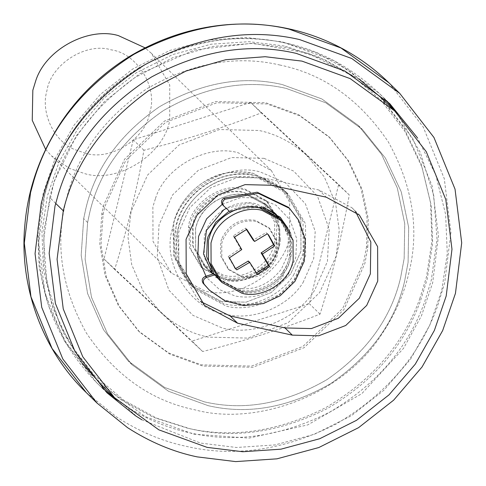 <?xml version="1.0" encoding="UTF-8"?>
<svg xmlns="http://www.w3.org/2000/svg" width="486" height="486" viewBox="0 0 486 486"><rect width="100%" height="100%" fill="white"/><g stroke="black" fill="none" stroke-linecap="round" stroke-linejoin="round"><path stroke-width="0.36" stroke-dasharray="2.43 1.82" d="M366.578 246.469L363.686 262.136L342.709 308.385L302.833 346.506L251.572 366.086L201.435 364.858L168.697 352.97L138.546 331.063L118.262 305.396L105.061 275.368L99.77 243.826L101.835 213.53L103.561 205.475L124.544 159.226L164.414 121.105L215.675 101.525L265.812 102.753L298.55 114.641L328.7 136.548L347.873 160.392L360.922 188.197L367.058 217.667L366.578 246.469L367.805 247.672L364.919 263.339L343.936 309.588L304.06 347.709L252.799 367.282L202.662 366.055L169.93 354.173L139.78 332.266L119.489 306.599L106.288 276.57L101.003 245.023L103.068 214.727L104.788 206.678L125.771 160.429L165.647 122.308L216.908 102.728L267.045 103.955L299.777 115.844L329.927 137.751L349.1 161.589L362.149 189.4L368.285 218.87L367.805 247.672M280.337 239.337C279.93 263.546 247.641 287.439 223.839 279.839L202.328 268.278L190.87 249.227L189.771 228.068C191.654 204.685 223.177 182.918 245.867 190.172L267.379 201.733L278.399 219.405L280.337 239.337L279.11 238.14C278.703 262.343 246.414 286.236 222.612 278.636L201.101 267.075L189.643 248.024L188.538 226.871C190.427 203.482 221.95 181.721 244.634 188.969L266.152 200.53L277.172 218.202L279.11 238.14M208.184 405.67L168.557 391.279L132.058 364.761L107.497 333.688L91.52 297.341L85.117 259.153L87.62 222.479L89.703 212.734C99.108 172.129 123.669 138.085 163.375 110.601C205.153 86.496 246.068 79.09 286.114 88.385L325.742 102.777L362.24 129.294L385.447 158.157L401.248 191.818L408.677 227.491L408.094 262.361L404.595 281.321C395.191 321.926 370.636 355.971 330.93 383.454C289.146 407.56 248.237 414.965 208.184 405.67L168.557 391.279L132.058 364.761L107.497 333.688L91.52 297.341L85.117 259.153L87.62 222.479L89.703 212.734C99.108 172.129 123.669 138.085 163.375 110.601C205.153 86.496 246.068 79.09 286.114 88.385L325.742 102.777L362.24 129.294L385.447 158.157L401.248 191.818L408.677 227.491L408.094 262.361L404.595 281.321C395.191 321.926 370.636 355.971 330.93 383.454C289.146 407.56 248.237 414.965 208.184 405.67M204.248 401.819L164.62 387.433L128.122 360.916L103.561 329.842L87.583 293.495L81.186 255.308L83.683 218.633L85.773 208.889C95.177 168.284 119.732 134.239 159.438 106.756C201.216 82.65 242.131 75.245 282.184 84.54L321.811 98.931L358.303 125.449L381.516 154.311L397.311 187.973L404.741 223.645L404.158 258.509L400.658 277.476C391.254 318.081 366.699 352.125 326.993 379.609C285.215 403.714 244.3 411.12 204.248 401.819L164.62 387.433L128.122 360.916L103.561 329.842L87.583 293.495L81.186 255.308L83.683 218.633L85.773 208.889C95.177 168.284 119.732 134.239 159.438 106.756C201.216 82.65 242.131 75.245 282.184 84.54L321.811 98.931L358.303 125.449L381.516 154.311L397.311 187.973L404.741 223.645L404.158 258.509L400.658 277.476C391.254 318.081 366.699 352.125 326.993 379.609C285.215 403.714 244.3 411.12 204.248 401.819M221.555 301.557L190.773 285.015L173.781 255.581L173.788 222.983C177.554 207.328 186.982 194.042 202.079 183.131C219.314 172.682 236.311 169.389 253.066 173.265L283.848 189.807L300.846 219.241L300.974 251.28L290.707 273.916L271.188 292.572L246.098 302.158L221.555 301.557L190.773 285.015L174.383 257.756L172.809 227.484C175.859 203.002 200.912 175.622 229.678 172.487L253.066 173.265L283.848 189.807L300.846 219.241L300.974 251.28L290.707 273.916L271.188 292.572L246.098 302.158L221.555 301.557M355.503 211.513L351.955 207.765L318.852 189.983L264.092 178.052L237.703 177.408L210.724 187.711L189.74 207.777L178.696 232.12L178.836 266.565L197.109 298.216L200.937 301.685M287.736 228.007L291.108 237.684L290.3 241.22C291.661 252.277 289.152 262.489 282.773 271.862L281.85 275.374C271.31 287.445 258.188 292.9 242.484 291.74L218.354 278.946L213.858 273.727L219.465 280.027L243.589 292.821C259.293 293.981 272.415 288.526 282.955 276.455L283.879 272.944C290.257 263.57 292.766 253.358 291.406 242.301L292.214 238.766L290.592 233.189M208.348 289.182L223.754 299.728L242.842 304.552L262.343 302.486L279.013 294.704L293.848 280.288L303.143 260.156L304.175 238.231L297.572 219.143L288.411 207.279M279.954 217.035L263.369 206.702L259.779 207.133C249.227 204.649 239.051 205.955 229.252 211.052L230.358 212.133M222.788 205.025L229.252 211.052M239.458 289.863L240.564 290.95M282.773 271.862L283.879 272.944M290.3 241.22L291.406 242.301M259.779 207.133L260.885 208.215M278.976 246.876L279.766 229.204L272.804 212.042L279.766 229.204L279.067 246.505L272.336 261.353L259.53 273.594L243.073 279.881L226.98 279.486C247.022 285.798 275.519 267.999 278.976 246.876M272.281 211.319L267.835 206.185L247.647 195.336C229.495 189.862 203.154 203.585 197.164 223.165L195.554 228.317L195.639 249.33L206.787 268.637L211.416 272.537L206.787 268.637L195.639 249.33L195.645 227.946C198.118 217.679 204.302 208.962 214.198 201.811C225.51 194.953 236.658 192.796 247.647 195.336L267.835 206.185L272.281 211.319M245.187 192.936L265.374 203.78L276.522 223.092L276.516 244.47C273.059 265.599 244.561 283.393 224.52 277.081L204.327 266.231L193.179 246.924L193.094 225.911L194.704 220.759C200.694 201.18 227.035 187.462 245.187 192.936M212.753 273.466L226.98 279.486L212.753 273.466M141.888 419.801L200.518 443.08L236.506 447.491L275.064 444.909L314.144 434.369L351.281 415.797L384.049 390.112L410.567 359.118L429.824 325.104L441.762 290.355L447.284 253.552L445.619 214.338L435.729 174.905L417.492 137.872M219.465 280.027L239.325 290.695C258.169 296.521 285.276 280.914 289.863 260.769L290.561 258.26L290.476 237.593L279.511 218.597M221.659 238.936L220.656 242.192L220.711 256.14L228.116 268.958L241.518 276.163C257.702 278.199 269.074 271.461 275.635 255.964L276.103 254.269L276.048 240.321L268.649 227.497L255.241 220.298C239.938 218.147 228.748 224.362 221.659 238.936M242.623 277.245C258.807 279.28 270.18 272.543 276.741 257.045L277.208 255.35L277.154 241.402L269.754 228.578L256.347 221.379C241.044 219.229 229.854 225.443 222.764 240.017L221.762 243.273L221.823 257.222L229.222 270.046L242.623 277.245M306.283 154.949L324.277 176.874L335.547 203.008L339.258 230.37L336.166 256.14L319.624 292.602L288.186 322.655L247.775 338.092L208.245 337.126C191.369 333.688 175.61 325.535 160.963 312.656L142.969 290.737L131.7 264.603L127.988 237.235L131.08 211.471L147.623 175.009L179.061 144.956L219.472 129.519L259.002 130.485C275.878 133.923 291.636 142.076 306.283 154.949M202.668 351.518L114.647 269.414C126.536 231.907 136.293 192.183 143.923 150.229C185.111 139.925 224.234 127.472 261.286 112.867L349.288 194.959C341.658 236.913 331.895 276.643 320.013 314.144C283.162 328.688 244.045 341.148 202.668 351.518L192.019 341.111L309.369 303.744L338.645 184.559L250.636 102.461L133.279 139.828L104.01 259.008L192.019 341.111M45.648 149.39L51.388 155.769L69.48 168.411L84.491 173.557C117.351 183.908 164.068 154.724 169.736 120.091L169.742 85.044L151.468 53.393L144.968 47.798M85.651 153.309L74.394 149.451C52.931 140.533 40.63 111.47 46.905 90.846C50.635 64.632 86.04 41.918 111.063 49.845C137.034 53.065 158.278 87.662 149.694 112.758C145.703 138.85 110.486 161.152 85.651 153.309M155.502 198.428C165.331 166.334 208.512 143.838 238.268 152.811L271.364 170.598L289.638 202.249L289.632 237.296C283.964 271.929 237.247 301.107 204.387 290.756L171.285 272.974L153.011 241.317L152.871 206.872L155.502 198.428M213.226 273.928L218.354 278.946L238.213 289.613C256.165 295.038 282.19 281.345 287.967 261.997L289.456 257.179L289.462 236.882L278.952 218.062M261.954 207.741L258.546 206.848L229.216 211.07M273.211 247.574L274.693 242.751L274.614 222.084L263.649 203.093L243.79 192.42C224.945 186.594 197.838 202.2 193.246 222.351L192.553 224.86L192.638 245.527L203.598 264.518L223.457 275.191C241.408 280.616 267.434 266.923 273.211 247.574M267.956 234.355L266.103 232.612L253.2 240.127M248.48 261.146L256.146 273.138L256.541 273.035M246.366 229.441L245.533 228.128L233.274 235.886L240.521 248.389L228.183 256.62L234.951 268.114M266.103 232.612L267.33 233.815M256.146 273.138L257.38 274.341M228.183 256.62L229.41 257.817M240.4 248.589L241.633 249.786M240.521 248.389L241.749 249.591M240.509 248.158L241.736 249.361M233.274 235.886L234.501 237.089M245.533 228.128L246.76 229.331M253.394 240.236L254.621 241.439M253.619 240.218L254.852 241.421M261.286 112.867L250.636 102.461M143.923 150.229L133.279 139.828M349.288 194.959L338.645 184.559M320.013 314.144L309.369 303.744M114.647 269.414L104.01 259.008M103.068 214.727L101.835 213.53M189.771 228.068L188.538 226.871M87.62 222.479L83.683 218.633L87.62 222.479M293.514 275.21L303.191 253.443L303.057 221.409L286.066 191.97L255.284 175.428C238.529 171.552 221.531 174.845 204.29 185.294C189.2 196.204 179.771 209.49 176.005 225.152L175.993 257.744L192.991 287.183L223.773 303.72C246.396 309.868 278.964 298.489 293.514 275.21M55.683 203.385L49.748 197.583L43.685 239.446L46.759 282.275L59.754 324.757L82.48 363.485M100.894 384.347L145.32 416.63L193.568 434.144L248.905 438.123L307.711 424.922L361.851 393.617L403.556 348.31L421.453 315.833L432.674 282.767L438.457 236.014L432.279 186.32L412.76 138.486L381.109 97.686M359.84 79.759L324.757 59.675L288.441 47.889L251.669 43.485L212.261 46.474L172.451 57.84L134.914 77.596C89.479 110.444 61.09 150.441 49.748 197.583M264.056 158.345L293.587 171.054L317.486 196.162L329.174 229.003L327.412 261.523L314.624 290.312C295.379 321.094 252.301 336.154 222.375 328.02L192.845 315.311L168.94 290.203L157.257 257.355L159.019 224.842L172.597 194.898L198.41 170.221L231.597 157.549L264.056 158.345M279.669 64.978C323.488 73.896 359.689 99.521 388.271 141.839C413.118 186.527 419.843 230.807 408.447 274.687C403.751 294.552 395.088 314.059 382.446 333.208C343.335 395.774 255.776 426.374 194.959 409.844C151.134 400.926 114.933 375.301 86.35 332.983C61.503 288.295 54.778 244.015 66.175 200.135C76.399 156 103.093 118.991 146.25 89.12C191.66 62.919 236.135 54.869 279.669 64.978M264.092 178.052L271.467 185.269M318.852 189.983L326.234 197.195M242.484 291.74L243.589 292.821M281.85 275.374L282.955 276.455M291.108 237.684L292.214 238.766M263.369 206.702L264.475 207.783M116.591 399.662L125.127 405.61C146.25 419.157 167.895 428.239 190.069 432.862C234.738 443.299 281.151 436.464 329.308 412.359C376.091 384.93 407.815 348.262 424.491 302.353L431.313 280.136L437.017 239.179L433.743 195.53L420.256 152.3L396.776 113.038M384.414 98.615L379.287 93.403L334.459 60.835L285.786 43.163C239.027 32.264 190.804 40.119 141.116 66.734C93.306 97.06 62.208 136.177 47.828 184.073L44.542 195.888L38.71 243.055L44.943 293.198L64.638 341.458L96.568 382.622L101.89 387.628M125.127 405.61L133.899 414.187M86.253 392.56L116.834 417.176C139.452 431.677 162.628 441.403 186.369 446.361C234.203 457.533 283.903 450.212 335.474 424.406C385.562 395.033 419.54 355.764 437.394 306.605L444.696 282.816L450.941 232.308L444.271 178.617L423.178 126.943L388.988 82.863M284.328 46.006L248.978 41.675L211.1 44.214L172.712 54.566L136.232 72.809L104.04 98.038L77.997 128.486L59.079 161.899L47.349 196.034L41.966 231.555L43.382 269.396L52.591 307.517L69.747 343.493L94.017 374.973L123.675 400.142L156.516 418.088L190.299 428.816C234.179 439.065 279.772 432.352 327.078 408.671C373.029 381.729 404.194 345.71 420.572 300.609L427.273 278.788L432.655 243.267L431.24 205.432L422.036 167.305L404.881 131.329L380.611 99.849L350.947 74.68L318.105 56.734L284.328 46.006M419.764 298.775L426.526 276.759L431.957 240.916L430.529 202.735L421.24 164.268L403.927 127.97L379.445 96.204L349.513 70.81L316.374 52.701L282.287 41.881L246.621 37.507L208.403 40.071L169.675 50.514L132.86 68.921L100.383 94.381L74.097 125.096L55.015 158.813L43.181 193.258L37.75 229.094L39.178 267.276L48.466 305.743L65.78 342.047L90.262 373.807L120.194 399.206L153.333 417.316L187.414 428.136C231.688 438.475 277.694 431.702 325.426 407.815C371.79 380.623 403.24 344.282 419.764 298.775M274.681 212.977L256.256 203.749C245.266 201.21 234.118 203.367 222.807 210.225C212.911 217.382 206.726 226.093 204.254 236.366L204.248 257.744L215.395 277.05L235.589 287.9C253.485 291.314 268.734 285.082 281.333 269.201L287.676 254.919L288.374 237.618L281.412 220.456M234.349 177.056L257.744 177.833L288.52 194.376L305.518 223.809L305.645 255.849L295.974 277.615C281.424 300.889 248.856 312.273 226.227 306.125L195.451 289.583L179.055 262.325L177.481 232.053C180.531 207.571 205.584 180.191 234.349 177.056M222.205 204.345L240.953 197.516L259.178 198.057L276.224 205.39L290.021 219.885L296.77 238.845L295.755 257.616L288.368 274.232C273.703 292.724 255.952 299.977 235.121 295.998L219.678 289.717L206.52 277.5M303.009 282.652L313.725 258.54L315.195 231.312L305.408 203.804L285.391 182.779L260.666 172.135C226.561 161.364 178.186 191.988 172.706 227.825C160.921 262.288 190.099 309.801 225.765 314.223C250.825 321.033 286.898 308.428 303.009 282.652M139.78 332.266L138.546 331.063M328.7 136.548L329.927 137.751M202.328 268.278L201.101 267.075M267.379 201.733L266.152 200.53M132.058 364.761L128.122 360.916L132.058 364.761M358.303 125.449L362.24 129.294L358.303 125.449M286.066 191.97L288.52 194.376C263.534 171.029 229.811 172.275 207.139 187.681C199.169 193.015 192.632 199.594 187.523 207.413C181.187 217.321 177.59 227.782 176.728 238.79C175.361 258.303 181.6 275.234 195.451 289.583L192.991 287.183C163.825 258.394 169.578 208.688 205.049 185.512C226.269 170.89 259.84 167.937 286.066 191.97M82.638 363.71L63.654 333.262L50.69 299.886L44.117 264.998L43.886 230.121L53.952 181.728L76.29 135.886L104.326 101.659L139.494 73.927L194.594 49.949L252.544 43.224L308.318 53.223L359.986 79.85M197.109 298.216L204.491 305.427M351.955 207.765L359.33 214.982M240.054 290.598L241.159 291.679M279.407 216.495L280.513 217.576M276.443 214.599L265.374 203.78M204.327 266.231L212.668 274.11M107.017 392.84L96.568 382.622C53.903 338.347 34.858 286.224 39.433 226.251C42.282 192.912 53.332 161.358 72.584 131.591C89.169 106.464 110.504 85.718 136.59 69.352C174.103 46.838 213.384 36.687 254.439 38.898C301.302 41.298 342.916 59.468 379.287 93.403L389.742 103.621M273.849 212.273L249.348 202.923L226.294 208.342M228.116 268.958L229.222 270.046M269.754 228.578L268.649 227.497M271.364 170.598L151.468 53.393M171.285 272.974L51.388 155.769M271.747 211.009L263.649 203.093M210.456 271.224L203.598 264.518M267.355 233.742L268.582 234.945M234.325 267.525L235.558 268.728"/><path stroke-width="0.73" d="M148.443 90.821L185.98 71.059L225.79 59.699L265.198 56.71L301.964 61.114L350.206 78.629L394.638 110.911L426.289 151.711L445.808 199.539L451.98 249.239L446.203 295.992L434.369 330.437L415.281 364.148L389 394.869L356.517 420.323L319.709 438.73L280.975 449.173L242.763 451.743L207.091 447.369L158.849 429.849L114.417 397.572L82.772 356.773L63.253 308.938L57.075 259.238L63.277 210.809C74.619 163.66 103.008 123.663 148.443 90.821M200.937 301.685L230.206 316.003L284.972 327.928L311.362 328.579L338.341 318.269L359.324 298.21L370.368 273.867L370.824 241.919L355.503 211.513M237.587 323.214L292.353 335.146L318.737 335.79L345.716 325.486L366.705 305.421L377.743 281.078L377.604 246.633L359.33 214.982L326.234 197.195L271.467 185.269L245.084 184.619L218.105 194.922L197.116 214.988L186.071 239.331L186.217 273.776L204.491 305.427L237.587 323.214L230.206 316.003M229.216 211.07L215.717 222.296L208.002 236.773L207.309 239.282L206.678 256.626L213.858 273.727L214.964 274.809L206.52 277.5C203.379 278.952 202.577 281.187 204.12 284.201L209.454 290.264L224.866 300.816L243.948 305.633L263.448 303.568L280.118 295.786L294.953 281.37L304.248 261.237L305.281 239.312L298.677 220.225L289.516 208.36L258.254 193.306L224.994 199.205C222.266 201.198 221.902 203.5 223.894 206.107L230.358 212.133C240.157 207.036 250.333 205.73 260.885 208.215L264.475 207.783L280.513 217.576L290.592 233.189M214.964 274.809L219.465 280.027L208.5 261.031L208.415 240.363L209.903 235.546C215.675 216.197 241.706 202.504 259.652 207.929L279.511 218.597L282.093 221.124L262.233 210.45C244.288 205.025 218.257 218.718 212.485 238.067L210.997 242.891L211.082 263.558L222.047 282.548L241.907 293.222C260.751 299.048 287.858 283.441 292.444 263.291L293.143 260.782L293.058 240.114L282.093 221.124M222.788 205.025L223.894 206.107L222.788 205.025C220.79 202.419 221.16 200.117 223.888 198.124L224.994 199.205M213.858 273.727L205.414 276.419C202.273 277.87 201.471 280.106 203.014 283.119L209.454 290.264M289.516 208.36L288.411 207.279L257.149 192.225L223.888 198.124M287.736 228.007L279.954 217.035M205.414 276.419L206.52 277.5L197.832 257.137L198.549 236.439L206.69 218.736L222.205 204.345M272.804 212.042L272.281 211.319L272.804 212.042M211.416 272.537L212.753 273.466L211.416 272.537M417.492 137.872L389.742 103.621L344.914 71.053L296.241 53.381C249.482 42.482 201.259 50.337 151.571 76.952C103.755 107.278 72.663 146.395 58.277 194.291L54.997 206.107L49.165 253.273L55.392 303.416L75.087 351.676L107.017 392.84L135.582 415.828L141.888 419.801M299.631 39.585C249.561 27.915 197.924 36.328 144.719 64.826C93.519 97.303 60.221 139.184 44.821 190.469L41.304 203.124L35.059 253.631L41.729 307.328L62.822 359.002L97.012 403.076L127.593 427.692C150.21 442.199 173.393 451.925 197.134 456.876L235.667 461.603L276.953 458.833L318.798 447.545L358.565 427.662L393.654 400.154L422.048 366.973L442.673 330.547L455.455 293.337L461.7 242.83L455.03 189.133L433.943 137.459L399.747 93.385L351.749 58.508L299.631 39.585M144.968 47.798L118.371 35.606C88.616 26.633 45.435 49.129 35.606 81.223L32.829 90.275L32.246 120.309L45.648 149.39M278.952 218.062L261.954 207.741M256.541 273.035L268.406 265.38L261.158 252.884L273.497 244.652L267.956 234.355M234.951 268.114L235.576 268.661L248.285 261.031L249.713 262.343L257.38 274.341L269.633 266.583L262.385 254.087L274.73 245.855L268.582 234.945L267.33 233.815L254.621 241.439L246.76 229.331L234.501 237.089L241.749 249.591L229.41 257.817L235.558 268.728L236.804 269.858L249.713 262.343M254.427 241.329L253.2 240.127L246.366 229.441M273.497 244.652L274.73 245.855M261.274 252.684L262.507 253.886M261.158 252.884L262.385 254.087M261.17 253.109L262.404 254.312M268.406 265.38L269.633 266.583M248.285 261.031L249.512 262.233M248.054 261.049L249.288 262.252M235.576 268.661L236.804 269.858M63.277 210.809L55.683 203.385M82.48 363.485L100.894 384.347L82.638 363.71M394.638 110.911L381.109 97.686L359.84 79.759M284.972 327.928L292.353 335.146M203.014 283.119L204.12 284.201M396.776 113.038L384.414 98.615M133.899 414.187L135.582 415.828M101.89 387.628L116.591 399.662M86.253 392.56C41.486 349.744 18.905 284.261 24.889 224.745C27.945 189.042 39.767 155.277 60.355 123.45C78.082 96.593 100.894 74.413 128.784 56.911C216.015 4.174 320.584 16.263 388.988 82.863L340.99 47.992L288.866 29.063C238.796 17.399 187.165 25.813 133.96 54.311C82.76 86.781 49.463 128.669 34.063 179.954L30.545 192.608L24.3 243.115L30.97 296.806L52.057 348.48L86.253 392.56L97.012 403.076M281.412 220.456L274.681 212.977M114.417 397.572L100.894 384.347M359.986 79.85L381.109 97.686M388.988 82.863L399.747 93.385M276.443 214.599L273.849 212.273M226.294 208.342L223.669 209.903L206.435 230.388L203.531 253.959L212.668 274.11M222.047 282.548L219.465 280.027M278.405 217.515L271.747 211.009M213.226 273.928L210.456 271.224"/></g></svg>

